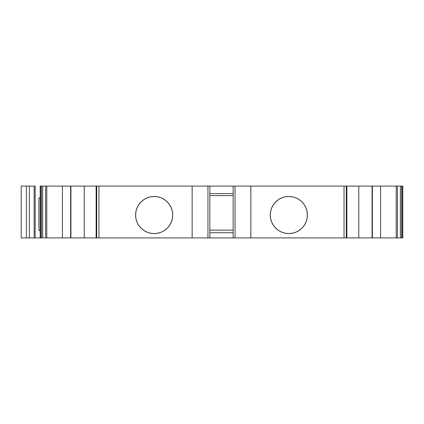 <?xml version="1.0" encoding="UTF-8"?>
<svg xmlns="http://www.w3.org/2000/svg" width="424" height="424" viewBox="0 0 424 424"><rect width="100%" height="100%" fill="white"/><g stroke="black" fill="none" stroke-linecap="round" stroke-linejoin="round"><path stroke-width="0.64" d="M288.839 233.582A18.561 18.561 0 0 1 270.274 215.021A18.561 18.561 0 0 1 288.839 196.46A18.561 18.561 0 0 1 307.4 215.021A18.561 18.561 0 0 1 288.839 233.582L292.459 233.227L295.941 232.172L299.148 230.455L301.962 228.149L304.273 225.335L305.985 222.123L307.045 218.641L307.4 215.021L307.045 211.401L305.985 207.919L304.273 204.707L301.962 201.898L299.148 199.587L295.941 197.87L292.459 196.816L288.839 196.46L285.214 196.816L281.732 197.87L278.526 199.587L275.711 201.898L273.406 204.707L271.689 207.919L270.634 211.401L270.274 215.021L270.634 218.641L271.689 222.123L273.406 225.335L275.711 228.149L278.526 230.455L281.732 232.172L285.214 233.227L288.839 233.582A18.561 18.561 0 0 1 270.274 215.021A18.561 18.561 0 0 1 288.839 196.46A18.561 18.561 0 0 1 307.4 215.021A18.561 18.561 0 0 1 288.839 233.582M154.156 233.582A18.561 18.561 0 0 1 135.595 215.021A18.561 18.561 0 0 1 154.156 196.46A18.561 18.561 0 0 1 172.716 215.021A18.561 18.561 0 0 1 154.156 233.582L157.776 233.227L161.258 232.172L164.47 230.455L167.279 228.149L169.589 225.335L171.307 222.123L172.361 218.641L172.716 215.021L172.361 211.401L171.307 207.919L169.589 204.707L167.279 201.898L164.47 199.587L161.258 197.87L157.776 196.816L154.156 196.46L150.536 196.816L147.054 197.87L143.842 199.587L141.028 201.898L138.722 204.707L137.005 207.919L135.95 211.401L135.595 215.021L135.95 218.641L137.005 222.123L138.722 225.335L141.028 228.149L143.842 230.455L147.054 232.172L150.536 233.227L154.156 233.582A18.561 18.561 0 0 1 135.595 215.021A18.561 18.561 0 0 1 154.156 196.46A18.561 18.561 0 0 1 172.716 215.021A18.561 18.561 0 0 1 154.156 233.582M96.137 186.099L70.925 186.099L84.228 186.099L84.228 237.901L84.228 186.099L96.137 186.099L96.137 237.901L84.228 237.901L96.253 237.901L96.137 186.099L96.704 186.099L96.704 237.901L96.253 237.901L96.253 186.099L96.704 186.099L96.704 237.901L98.946 237.901L98.946 186.099L96.704 186.099L96.704 237.901L96.253 237.901L96.253 186.099L96.253 237.901L96.253 186.099L84.228 186.099L84.228 237.901L70.925 237.901L70.925 186.099L70.633 186.099L70.633 237.901L70.925 237.901L70.925 186.099L70.633 186.099L70.633 237.901L62.429 237.901L62.429 186.099L70.633 186.099L70.633 237.901L70.925 237.901L70.925 186.099L62.429 186.099L70.633 186.099M41.43 237.901L42.607 237.901L42.607 186.099L46.778 186.099L45.601 186.099L45.601 237.901L42.607 237.901L42.607 186.099L45.601 186.099L45.601 237.901L40.54 237.901L40.54 186.099L41.43 186.099L41.43 237.901L42.607 237.901L42.607 186.099L41.43 186.099L41.43 237.901L40.54 237.901L40.54 186.099L40.195 186.099L40.195 237.901L40.54 237.901L35.176 237.901L35.176 186.099L34.148 186.099L34.148 237.901L35.176 237.901L34.148 237.901L35.176 237.901L35.176 186.099L34.148 186.099L34.148 237.901L34.148 186.099L35.176 186.099L35.176 237.901L40.54 237.901L40.54 186.099L41.43 186.099L41.43 237.901L40.54 237.901M402.456 237.901L401.565 237.901L401.565 186.099L402.456 186.099L402.456 237.901L402.8 237.901L402.8 186.099L402.456 186.099L402.456 237.901L401.565 237.901L401.565 186.099L400.383 186.099L400.383 237.901L401.565 237.901L397.394 237.901L397.394 186.099L400.383 186.099L400.383 237.901L397.394 237.901L397.394 186.099L400.383 186.099L400.383 237.901L401.565 237.901L401.565 186.099L402.456 186.099L402.456 237.901L401.565 237.901M346.827 186.099L346.859 237.901L346.291 237.901L346.291 186.099L346.742 186.099L346.742 237.901L346.291 237.901L346.291 186.099L344.044 186.099L344.044 237.901L346.291 237.901L235.039 237.901L235.039 186.099L233.152 186.099L233.152 237.901L235.039 237.901L233.152 237.901L235.039 237.901L235.039 186.099L233.152 186.099L233.152 237.901L209.843 237.901L209.843 186.099L207.956 186.099L207.956 237.901L233.152 237.901L96.253 237.901M209.843 232.723L233.152 232.723M233.152 230.131L209.843 230.131M40.54 186.099L40.195 186.099L40.195 237.901L40.195 186.099L41.43 186.099M402.456 186.099L402.8 186.099L402.8 237.901L402.8 186.099L401.565 186.099M233.152 195.597L209.843 195.597M42.607 186.099L46.778 186.099L46.778 237.901L42.607 237.901M40.195 197.923L38.902 198.056L40.195 197.632L38.902 198.056L40.195 197.923L38.902 198.056L38.902 230.433L38.902 198.056L38.902 230.433L40.195 230.857L38.902 230.433L40.195 230.566M26.378 186.099L29.351 186.099L29.351 237.901L26.378 237.901L26.378 186.099L21.2 186.099L21.2 237.901L26.378 237.901L26.378 186.099L29.351 186.099L29.351 237.901L21.2 237.901L26.378 237.901L26.378 186.099L21.2 186.099L21.2 237.901L21.2 186.099L29.351 186.099L29.351 237.901L26.378 237.901M372.362 186.099L380.567 186.099L380.567 237.901L372.362 237.901L372.362 186.099L380.567 186.099L380.567 237.901L372.362 237.901L372.362 186.099L372.065 186.099L372.065 237.901L372.362 237.901L372.362 186.099L400.383 186.099M400.383 237.901L396.212 237.901L396.212 186.099L396.212 237.901L358.768 237.901L358.768 186.099L372.065 186.099L372.065 237.901L346.827 237.901M209.843 193.63L233.152 193.63M96.137 237.901L45.601 237.901L45.601 186.099M33.644 237.901L29.351 237.901M397.394 186.099L397.394 237.901L380.567 237.901L380.567 186.099L396.212 186.099L396.212 237.901L380.567 237.901M358.768 237.901L346.859 237.901L358.768 237.901L358.768 186.099L346.859 186.099L372.065 186.099L372.065 237.901L358.768 237.901L358.768 186.099L346.742 186.099L346.742 237.901L346.291 237.901L346.291 186.099L344.044 186.099L344.044 237.901L250.849 237.901L250.849 186.099L344.044 186.099L344.044 237.901L250.849 237.901L250.849 186.099L207.956 186.099L207.956 237.901L192.141 237.901L192.141 186.099L98.946 186.099L192.141 186.099L192.141 237.901L98.946 237.901L98.946 186.099L96.253 186.099M161.258 232.172L164.47 230.455M169.589 225.335L171.307 222.123M172.361 218.641L172.716 215.021M150.536 196.816L147.054 197.87L143.842 199.587M70.633 237.901L62.429 237.901L62.429 186.099L46.778 186.099L46.778 237.901L46.778 186.099L62.429 186.099L62.429 237.901L45.601 237.901M299.148 230.455L301.962 228.149M299.148 199.587L295.941 197.87L292.459 196.816M273.406 204.707L271.689 207.919M270.634 211.401L270.274 215.021M273.406 225.335L275.711 228.149M278.526 230.455L281.732 232.172M235.039 237.901L250.849 237.901L235.039 237.901L235.039 186.099L346.291 186.099M209.843 237.901L209.843 186.099L192.141 186.099L207.956 186.099L207.956 237.901L209.843 237.901L209.843 186.099L233.152 186.099L233.152 237.901M33.644 186.099L29.351 186.099M96.704 237.901L98.946 237.901L98.946 186.099L96.704 186.099M397.394 237.901L396.212 237.901M372.065 237.901L372.362 237.901M344.044 237.901L346.291 237.901M207.956 237.901L98.946 237.901M84.228 237.901L70.925 237.901M62.429 237.901L46.778 237.901M192.141 237.901L192.141 186.099L98.946 186.099M84.228 186.099L70.925 186.099M46.778 186.099L62.429 186.099M380.567 186.099L396.212 186.099M372.065 186.099L358.768 186.099M250.849 237.901L250.849 186.099L344.044 186.099M250.849 186.099L235.039 186.099M233.152 186.099L209.843 186.099M207.956 186.099L192.141 186.099M346.859 186.099L346.859 237.901"/></g></svg>
